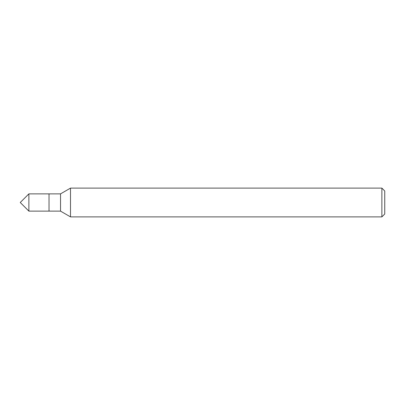 <?xml version="1.0" encoding="UTF-8"?>
<svg xmlns="http://www.w3.org/2000/svg" width="405" height="405" viewBox="0 0 405 405"><rect width="100%" height="100%" fill="white"/><g stroke="black" fill="none" stroke-linecap="round" stroke-linejoin="round"><path stroke-width="0.61" d="M381.875 216.888L384.75 214.012L384.75 190.988L381.875 188.112L70.505 188.112L70.505 216.888L381.875 216.888L381.875 188.112M70.505 216.888L60.537 211.132L60.537 193.868L70.505 188.112M60.537 193.868L28.882 193.868L28.882 211.132L49.025 211.132L49.025 193.868L49.025 211.132L60.537 211.132M28.882 211.132L20.25 202.5L28.882 193.868"/></g></svg>
